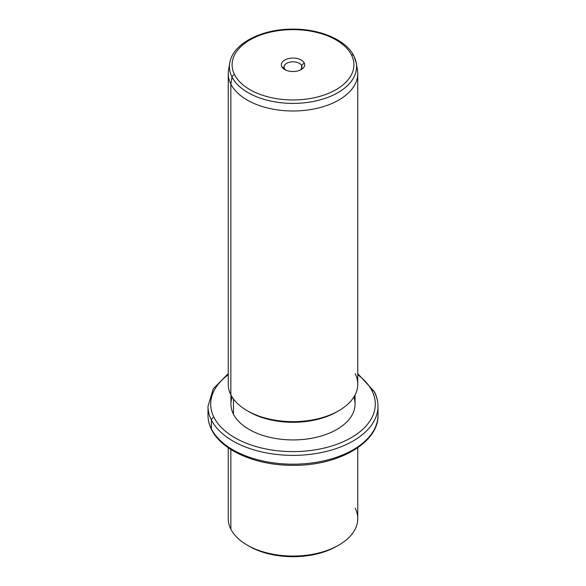 <?xml version="1.0" encoding="UTF-8"?>
<svg xmlns="http://www.w3.org/2000/svg" width="586" height="586" viewBox="0 0 586 586"><rect width="100%" height="100%" fill="white"/><g stroke="black" fill="none" stroke-linecap="round" stroke-linejoin="round"><path stroke-width="0.88" d="M248.178 545.654A62.065 35.834 0 0 0 337.822 545.654A62.065 35.834 180 0 1 336.884 546.203A62.065 35.834 180 0 1 249.116 546.203L247.204 545.105A64.76 37.387 0 0 0 338.796 545.105A64.76 37.387 0 0 0 355.145 508.135M357.76 447.748L357.76 518.661A64.76 37.387 180 0 1 302.208 555.675A64.76 37.387 180 0 1 230.855 529.195A64.76 37.387 0 0 0 247.204 545.105M230.855 529.195L230.855 449.484L230.855 529.195A64.76 37.387 180 0 1 228.24 518.661L228.24 447.748M228.24 373.663L213.297 388.738L208.001 406.296A84.999 49.078 0 0 0 211.436 420.118A84.999 49.078 180 0 1 208.001 406.296L208.001 415.115A84.999 49.078 0 0 0 211.436 428.93A2.696 2.117 153.1 0 0 211.619 429.714A2.696 2.117 -26.9 0 1 211.436 428.93A84.999 49.078 0 0 0 305.086 463.687A84.999 49.078 0 0 0 377.999 415.115A84.999 49.078 180 0 1 305.086 463.687A84.999 49.078 180 0 1 211.436 428.93A84.999 49.078 180 0 1 208.001 415.115C208.015 420.118 209.224 424.982 211.619 429.714C221.889 450.839 256.624 465.599 293.044 465.328C337.961 465.892 378.827 442.884 377.999 415.115L377.999 406.296A84.999 49.078 0 0 0 374.564 392.481A2.696 2.117 153.1 0 0 374.381 391.697A2.696 2.117 153.1 0 0 371.971 390.716A82.304 47.517 0 0 0 357.76 374.776A82.304 47.517 180 0 1 371.971 390.716A2.696 2.117 -26.9 0 1 374.381 391.697L357.76 373.663M211.436 420.118L211.436 428.93L211.436 420.118A84.999 49.078 0 0 0 305.086 454.875A84.999 49.078 0 0 0 377.999 406.296A84.999 49.078 180 0 1 305.086 454.875A84.999 49.078 180 0 1 211.436 420.118A2.696 2.117 -26.9 0 1 214.029 417.474A2.696 2.117 153.1 0 0 211.436 420.118M228.24 374.776A82.304 47.517 0 0 0 214.029 417.474A82.304 47.517 0 0 0 316.169 449.689A82.304 47.517 0 0 0 371.971 390.716A82.304 47.517 180 0 1 316.169 449.689A82.304 47.517 180 0 1 214.029 417.474A82.304 47.517 180 0 1 228.24 374.776M232.144 397.059A62.065 35.834 0 0 0 233.448 414.185A62.065 35.834 0 0 0 307.848 438.885A62.065 35.834 0 0 0 353.856 397.059M355.065 394.949L355.065 404.098A62.065 35.834 180 0 1 301.827 439.566A62.065 35.834 180 0 1 233.448 414.185L233.448 398.956L233.448 414.185A62.065 35.834 180 0 1 230.935 404.098L230.935 394.949M248.178 411.255A62.065 35.834 0 0 0 337.822 411.255A62.065 35.834 180 0 1 336.884 411.804A62.065 35.834 180 0 1 249.116 411.804L247.204 410.705A64.76 37.387 0 0 0 338.796 410.705A64.76 37.387 0 0 0 355.145 373.736M229.426 66.467A64.76 37.387 0 0 0 228.24 73.609A64.76 37.387 0 0 0 230.855 84.135L230.855 394.796L230.855 84.135A64.76 37.387 0 0 0 302.208 110.615A64.76 37.387 0 0 0 357.76 73.609L357.76 384.27A64.76 37.387 180 0 1 302.208 421.275A64.76 37.387 180 0 1 230.855 394.796A64.76 37.387 0 0 0 247.204 410.705M357.76 73.609A64.76 37.387 0 0 0 356.574 66.467M230.855 394.796A64.76 37.387 180 0 1 228.24 384.27L228.24 73.609M231.997 77.022A63.574 36.706 0 0 0 305.16 102.718A63.574 36.706 0 0 0 356.259 63.039A63.574 36.706 0 0 0 354.003 56.359A2.696 2.117 153.1 0 0 353.841 55.875A2.696 2.117 153.1 0 0 351.439 54.894A2.696 2.117 -26.9 0 1 353.841 55.875L356.259 63.039A63.574 36.706 180 0 1 305.16 102.718A63.574 36.706 180 0 1 231.997 77.022L230.855 84.135L231.997 77.022A2.696 2.117 -26.9 0 1 234.561 74.693A60.9 35.16 0 0 0 310.148 98.529A60.9 35.16 0 0 0 351.439 54.894A60.9 35.16 0 0 0 275.852 31.058A60.9 35.16 0 0 0 234.561 74.693A2.696 2.117 153.1 0 0 231.997 77.022A63.574 36.706 180 0 1 229.741 63.039A63.574 36.706 0 0 0 231.997 77.022M356.259 63.039L357.438 69.888A64.76 37.387 180 0 1 305.387 110.307A64.76 37.387 180 0 1 230.855 84.135A64.76 37.387 180 0 1 228.562 69.888L229.741 63.039C232.649 43.716 261.297 29.036 292.333 29.139C319.714 28.787 345.996 39.782 353.841 55.875M234.561 74.693A60.9 35.16 180 0 1 275.852 31.058A60.9 35.16 180 0 1 351.439 54.894A60.9 35.16 180 0 1 310.148 98.529A60.9 35.16 180 0 1 234.561 74.693M304.193 62.9A11.669 6.739 0 0 0 289.718 58.329A11.669 6.739 0 0 0 281.807 66.687A11.669 6.739 0 0 0 296.282 71.258A11.669 6.739 0 0 0 304.193 62.9L301.607 65.537A8.966 5.179 0 0 0 290.473 62.028A8.966 5.179 0 0 0 284.393 68.452L281.807 66.687A11.669 6.739 180 0 1 289.718 58.329A11.669 6.739 180 0 1 304.193 62.9A11.669 6.739 180 0 1 301.248 69.558A11.669 6.739 180 0 1 284.752 69.558A11.669 6.739 180 0 1 281.807 66.687L284.393 68.452A8.966 5.179 0 0 0 285.829 70.108A8.966 5.179 180 0 1 284.393 68.452A8.966 5.179 180 0 1 284.034 66.994A8.966 5.179 180 0 1 291.725 61.874A8.966 5.179 180 0 1 301.607 65.537L304.193 62.9M300.171 70.108A8.966 5.179 0 0 0 301.607 65.537L301.607 68.452L301.607 65.537A8.966 5.179 180 0 1 301.966 66.994A8.966 5.179 180 0 1 300.171 70.108M338.796 545.105L336.884 546.203M377.999 406.296C377.985 401.293 376.776 396.429 374.381 391.697M338.796 410.705L336.884 411.804"/></g></svg>
